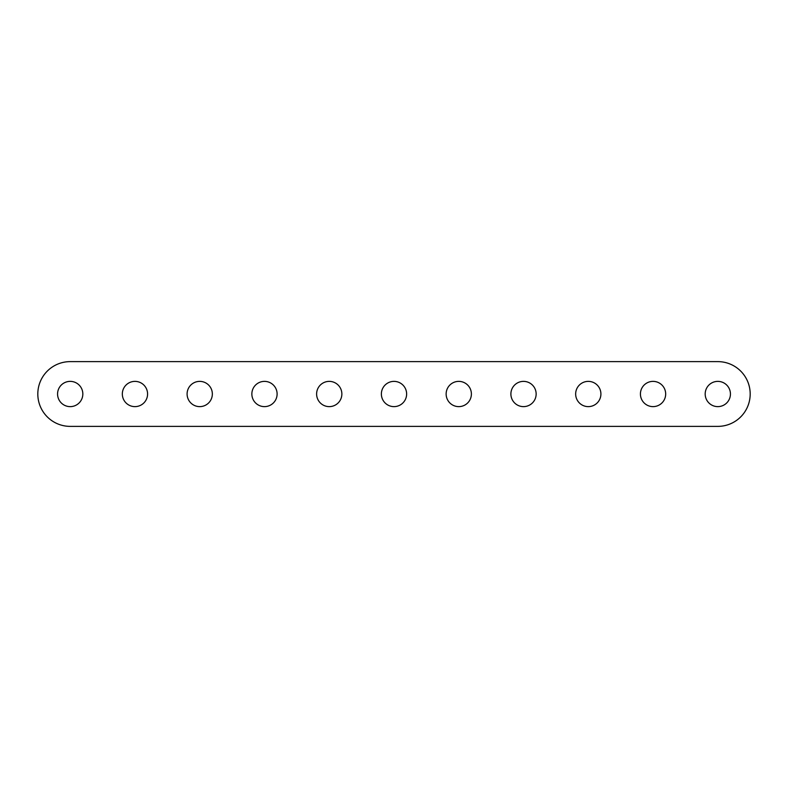 <?xml version="1.0" encoding="UTF-8"?>
<svg xmlns="http://www.w3.org/2000/svg" width="788" height="788" viewBox="0 0 788 788"><rect width="100%" height="100%" fill="white"/><g stroke="black" fill="none" stroke-linecap="round" stroke-linejoin="round"><path stroke-width="1.18" d="M70.191 426.377L717.809 426.377A32.377 32.377 0 0 0 750.186 394A32.377 32.377 0 0 0 717.809 361.623L70.191 361.623A32.377 32.377 0 0 0 37.814 394A32.377 32.377 0 0 0 70.191 426.377M82.829 394A12.628 12.628 0 0 0 63.877 383.066A12.628 12.628 0 0 0 63.877 404.934A12.628 12.628 0 0 0 82.829 394M147.583 394A12.628 12.628 0 0 0 128.641 383.066A12.628 12.628 0 0 0 128.641 404.934A12.628 12.628 0 0 0 147.583 394M212.346 394A12.628 12.628 0 0 0 193.405 383.066A12.628 12.628 0 0 0 193.405 404.934A12.628 12.628 0 0 0 212.346 394M277.11 394A12.628 12.628 0 0 0 258.168 383.066A12.628 12.628 0 0 0 258.168 404.934A12.628 12.628 0 0 0 277.11 394M341.864 394A12.628 12.628 0 0 0 322.922 383.066A12.628 12.628 0 0 0 322.922 404.934A12.628 12.628 0 0 0 341.864 394M406.628 394A12.628 12.628 0 0 0 387.686 383.066A12.628 12.628 0 0 0 387.686 404.934A12.628 12.628 0 0 0 406.628 394M471.391 394A12.628 12.628 0 0 0 452.45 383.066A12.628 12.628 0 0 0 452.45 404.934A12.628 12.628 0 0 0 471.391 394M536.145 394A12.628 12.628 0 0 0 517.204 383.066A12.628 12.628 0 0 0 517.204 404.934A12.628 12.628 0 0 0 536.145 394M600.909 394A12.628 12.628 0 0 0 581.968 383.066A12.628 12.628 0 0 0 581.968 404.934A12.628 12.628 0 0 0 600.909 394M665.673 394A12.628 12.628 0 0 0 646.731 383.066A12.628 12.628 0 0 0 646.731 404.934A12.628 12.628 0 0 0 665.673 394M730.437 394A12.628 12.628 0 0 0 711.495 383.066A12.628 12.628 0 0 0 711.495 404.934A12.628 12.628 0 0 0 730.437 394"/></g></svg>
